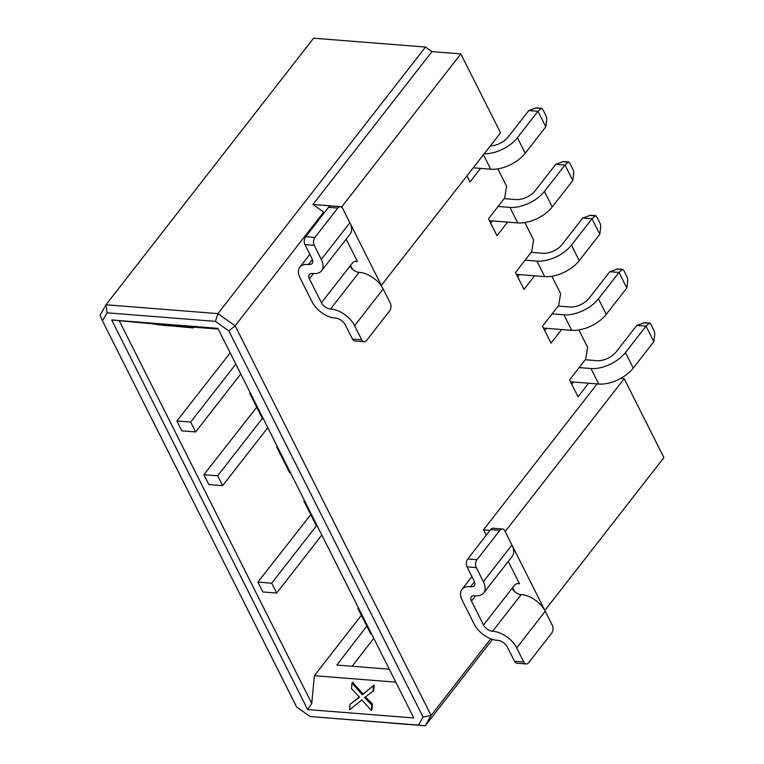 <?xml version="1.0" encoding="UTF-8"?>
<svg xmlns="http://www.w3.org/2000/svg" width="764" height="764" viewBox="0 0 764 764"><rect width="100%" height="100%" fill="white"/><g stroke="black" fill="none" stroke-linecap="round" stroke-linejoin="round"><path stroke-width="1.15" d="M155.617 324.137L119.241 320.679L311.76 703.443L314.376 675.71L361.362 615.306M321.825 535.067L276.673 593.065L262.873 591.976L257.907 582.101L310.738 514.649M267.801 427.659L222.649 485.646L208.849 484.557L203.883 474.692L256.714 407.231M240.794 373.949L195.632 431.937L181.832 430.848L176.876 420.983L230.193 352.882M250.306 392.877L249.809 393.517L250.668 393.584M249.809 393.517L262.577 418.892L263.427 418.958M277.322 446.587L276.826 447.226L277.676 447.293M276.826 447.226L289.585 472.601L290.435 472.668M304.339 500.296L303.833 500.936L304.693 501.003M303.833 500.936L316.602 526.31L317.452 526.377M358.364 607.705L357.858 608.345L358.717 608.411M357.858 608.345L370.626 633.719L371.476 633.786M276.673 593.065L271.707 583.199L257.907 582.101M271.707 583.199L316.363 525.842M222.649 485.646L217.683 475.781L203.883 474.692M217.683 475.781L262.338 418.424M195.632 431.937L190.666 422.072L176.876 420.983M190.666 422.072L235.828 364.084M218.227 329.083L193.855 327.154M389.296 669.216L336.828 665.072L366.796 626.108M314.376 675.71L395.8 682.147M352.099 666.275L373.758 638.322M307.653 709.575L413.811 717.959L217.845 328.339L111.687 319.944L307.653 709.575L311.76 703.443M119.241 320.679L111.687 319.944M425.5 47.053L313.565 38.2L105.986 304.769L217.921 313.622L425.5 47.053L431.956 51.618L312.934 204.465L341.823 206.748L460.845 53.9L431.956 51.618M492.503 639.411L425.223 725.8L310.108 716.536L418.452 725.093L423.036 717.014L228.837 330.888L215.4 321.377L107.055 312.81L102.462 320.899L296.661 707.025L310.108 716.536M102.462 320.899L100.103 315.131L105.986 304.769L107.055 312.81M215.4 321.377L217.921 313.622L235.15 325.808L323.697 212.086L312.934 204.465M228.837 330.888L235.15 325.808L431.106 715.438L423.036 717.014M418.452 725.093L425.223 725.8L431.106 715.438L490.784 638.799M578.883 329.962L587.64 347.372L585.711 359.128L569.524 379.909L578.033 396.831L588.624 383.232M551.866 276.253L560.623 293.662L558.704 305.419L542.516 326.209L551.025 343.122L561.616 329.523M524.858 222.544L533.616 239.953L531.687 251.709L515.499 272.5L524.009 289.413L534.599 275.814M497.841 168.834L506.599 186.244L504.679 198L488.492 218.79L497.001 235.704L507.592 222.104M466.957 175.978L469.984 181.994L480.575 168.395M571.72 384.263L573.458 382.029M544.703 330.564L546.451 328.319M517.696 276.854L519.434 274.61M490.679 223.145L492.427 220.911M544.875 610.474L505.166 531.534L624.198 378.686L663.897 457.626L544.847 610.474M460.845 53.9L500.544 132.84L381.15 285.66M624.198 378.686L620.683 378.409M597.133 383.9L483.507 529.824L490.039 530.34M341.823 206.748L381.522 285.698M486.229 535.239L483.507 529.824M508.261 561.406L519.51 583.753L517.199 583.572M514.487 591.422L512.596 587.669M324.156 212.994L323.697 212.086M346.188 239.161L357.437 261.508L355.126 261.326M352.414 269.167L350.523 265.414M365.44 696.949L372.45 704.036L371.944 709.584L371.266 710.444L361.897 699.939L349.492 709.89L350.007 704.341L359.395 696.988M350.007 704.341L359.605 697.198L351.459 688.641L351.975 683.102L352.643 682.242L363.043 693.989L374.198 685.107L373.692 690.646L364.543 697.589L371.781 704.905L371.266 710.444M168.825 325.903L155.417 324.394L156.095 323.525L181.985 325.712L181.307 326.581L177.678 326.438L189.758 327.527L190.437 326.667L193.932 327.059L193.254 327.928L168.978 325.703M181.851 325.884L190.437 326.667M372.45 704.036L371.781 704.905M351.975 683.102L362.375 694.858L363.043 693.989M362.375 694.858L374.198 685.107M373.529 685.967L373.013 691.515M178.489 325.321L177.811 326.19L181.307 326.581M189.758 327.527L193.254 327.928M155.417 324.394L173.667 326.066L174.345 325.197M173.667 326.066L177.811 326.19M364.113 341.699L354.878 340.973A5.606 3.543 -85.5 0 1 352.462 339.044L345.366 324.948A8.414 4.708 -142.1 0 0 335.425 318.082A19.654 10.992 37.9 0 1 312.199 302.028L300.147 278.058A19.654 10.992 37.9 0 1 299.822 267.19A19.654 10.992 37.9 0 1 308.484 264.506A8.414 4.708 -142.1 0 0 312.189 263.351A8.414 4.708 -142.1 0 0 312.046 258.7L304.96 244.604A5.606 3.543 -85.5 0 1 305.686 236.706L314.93 237.432A5.606 3.543 94.5 0 0 314.205 245.33L321.291 259.426A20.38 11.403 37.9 0 1 321.625 270.704A20.38 11.403 37.9 0 1 312.648 273.493A7.688 4.297 -142.1 0 0 309.267 274.543A7.688 4.297 -142.1 0 0 309.391 278.793L321.443 302.754A7.688 4.297 -142.1 0 0 330.535 309.038A20.38 11.403 37.9 0 1 354.611 325.684L361.706 339.779A5.606 3.543 94.5 0 0 364.113 341.699A5.606 3.543 94.5 0 0 366.682 340.343L389.535 310.996A5.606 3.543 94.5 0 0 390.27 303.098L383.175 289.002A20.38 11.403 -142.1 0 0 359.099 272.356A7.688 4.297 37.9 0 1 350.017 266.073L352.013 263.504A9.349 5.911 -85.5 0 1 356.291 261.24A9.349 5.911 -85.5 0 1 357.437 261.508M526.186 663.945L516.951 663.219A5.606 3.543 -85.5 0 1 514.535 661.299L507.439 647.194A8.414 4.708 -142.1 0 0 497.498 640.327A19.654 10.992 37.9 0 1 474.272 624.274L462.22 600.313A19.654 10.992 37.9 0 1 461.905 589.436A19.654 10.992 37.9 0 1 470.557 586.752A8.414 4.708 -142.1 0 0 474.263 585.596A8.414 4.708 -142.1 0 0 474.119 580.946L467.033 566.85A5.606 3.543 -85.5 0 1 467.759 558.952L477.003 559.678A5.606 3.543 94.5 0 0 476.278 567.576L483.364 581.671A20.38 11.403 37.9 0 1 483.698 592.95A20.38 11.403 37.9 0 1 474.731 595.739A7.688 4.297 -142.1 0 0 471.34 596.789A7.688 4.297 -142.1 0 0 471.464 601.039L483.517 625A7.688 4.297 -142.1 0 0 492.608 631.284A20.38 11.403 37.9 0 1 516.684 647.929L523.779 662.025A5.606 3.543 94.5 0 0 526.186 663.945A5.606 3.543 94.5 0 0 528.755 662.589L551.608 633.241A5.606 3.543 94.5 0 0 552.343 625.344L545.248 611.248A20.38 11.403 -142.1 0 0 521.172 594.602A7.688 4.297 37.9 0 1 512.09 588.318L514.086 585.749A9.349 5.911 -85.5 0 1 518.364 583.486A9.349 5.911 -85.5 0 1 519.51 583.753M321.625 270.704L350.189 234.023A20.38 11.403 -142.1 0 0 349.855 222.744L342.769 208.648A5.606 3.543 94.5 0 0 340.352 206.729A5.606 3.543 94.5 0 0 337.783 208.085L328.539 207.359L305.686 236.706M328.539 207.359A5.606 3.543 -85.5 0 1 331.108 205.993L340.352 206.729M483.698 592.95L512.262 556.268A20.38 11.403 -142.1 0 0 511.928 544.99L504.842 530.894A5.606 3.543 94.5 0 0 502.425 528.974A5.606 3.543 94.5 0 0 499.857 530.331L490.612 529.605L467.759 558.952M490.612 529.605A5.606 3.543 -85.5 0 1 493.181 528.239L502.425 528.974M314.93 237.432L337.783 208.085M477.003 559.678L499.857 530.331M473.308 167.822L490.698 169.197A26.921 14.44 -26.7 0 0 525.212 153.23L545.783 126.824L537.98 111.315L517.409 137.73A26.921 14.44 153.3 0 1 484.261 153.765M489.438 220.672L517.715 222.907A26.921 14.44 -26.7 0 0 552.229 206.939L572.79 180.533L564.988 165.024L544.426 191.439A26.921 14.44 153.3 0 1 509.913 207.397L498.09 206.461M504.183 198.64L516.006 199.576A14.955 8.022 -26.7 0 0 535.182 190.704L555.753 164.289L564.988 165.024L568.349 162.121L569.629 162.799L573.344 170.181L573.774 172.912L572.79 180.533M516.454 274.381L544.722 276.616A26.921 14.44 -26.7 0 0 579.236 260.648L599.807 234.233L592.005 218.733L571.434 245.139A26.921 14.44 153.3 0 1 536.93 261.107L525.097 260.171M531.19 252.349L543.023 253.285A14.955 8.022 -26.7 0 0 562.189 244.413L582.76 217.998L592.005 218.733L595.357 215.83L596.636 216.508L600.351 223.89L600.79 226.621L599.807 234.233M543.462 328.09L571.739 330.325A26.921 14.44 -26.7 0 0 606.253 314.357L626.814 287.942L619.021 272.442L598.451 298.848A26.921 14.44 153.3 0 1 563.937 314.816L552.114 313.88M558.207 306.058L570.03 306.985A14.955 8.022 -26.7 0 0 589.206 298.122L609.777 271.707L619.021 272.442L622.374 269.539L623.653 270.217L627.368 277.599L627.798 280.331L626.814 287.942M570.479 381.79L598.747 384.025A26.921 14.44 -26.7 0 0 633.26 368.067L653.831 341.651L646.029 326.142L625.458 352.557A26.921 14.44 153.3 0 1 590.954 368.525L579.122 367.589M585.214 359.758L597.047 360.694A14.955 8.022 -26.7 0 0 616.214 351.832L636.784 325.416L646.029 326.142L649.381 323.248L650.661 323.917L654.376 331.309L654.815 334.04L653.831 341.651M490.373 145.905A14.955 8.022 -26.7 0 0 508.165 136.995L528.736 110.589L537.98 111.315L541.332 108.412L542.612 109.09L546.327 116.472L546.766 119.203L545.783 126.824M536.49 107.858L528.736 110.589M563.498 161.567L555.753 164.289M590.515 215.267L582.76 217.998M617.522 268.976L609.777 271.707M644.539 322.685L636.784 325.416M308.484 264.506L312.39 259.483M470.557 586.752L474.463 581.729M313.469 273.56L309.391 278.793M321.443 302.754L350.017 266.073M475.542 595.815L471.464 601.039M483.517 625L512.09 588.318M330.535 309.038L359.099 272.356M492.608 631.284L521.172 594.602M349.855 222.744L321.291 259.426M383.175 289.002L354.611 325.684M361.706 339.779L352.462 339.044M304.96 244.604L314.205 245.33M511.928 544.99L483.364 581.671M545.248 611.248L516.684 647.929M523.779 662.025L514.535 661.299M467.033 566.85L476.278 567.576M490.698 169.197L483.459 154.796M517.715 222.907L509.913 207.397M544.722 276.616L536.93 261.107M571.739 330.325L563.937 314.816M598.747 384.025L590.954 368.525M525.212 153.23L517.409 137.73M552.229 206.939L544.426 191.439M579.236 260.648L571.434 245.139M606.253 314.357L598.451 298.848M633.26 368.067L625.458 352.557M541.332 108.412L535.717 107.972M568.349 162.121L562.734 161.681M595.357 215.83L589.741 215.391M622.374 269.539L616.758 269.1M649.381 323.248L643.765 322.8M309.85 254.326L299.822 267.19M471.923 576.572L461.905 589.436M536.423 107.848L541.81 108.278M563.431 161.557L568.827 161.987M590.448 215.267L595.834 215.696M617.455 268.976L622.851 269.396M644.472 322.685L649.858 323.105"/></g></svg>
